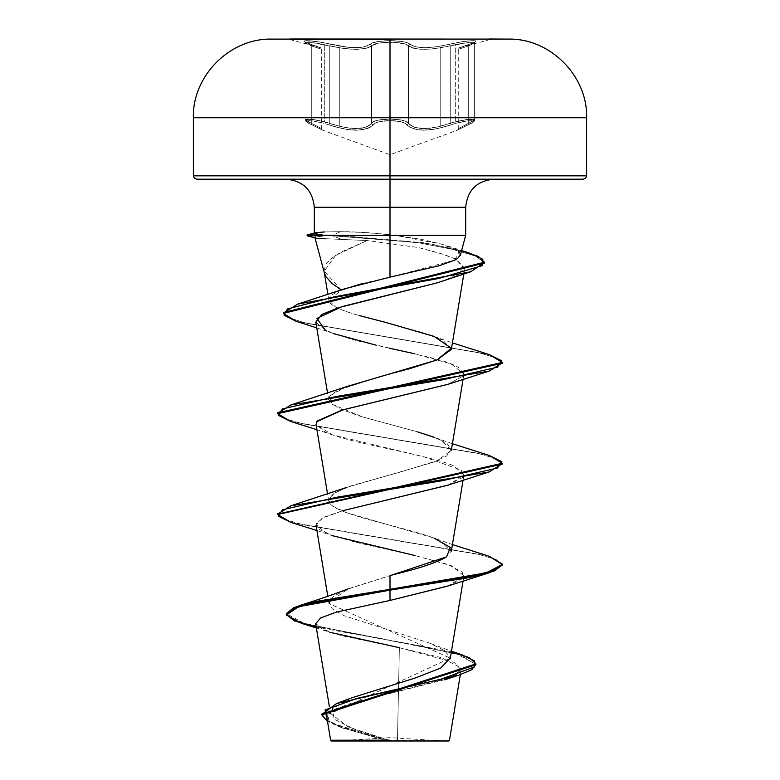 <?xml version="1.0" encoding="UTF-8"?>
<svg xmlns="http://www.w3.org/2000/svg" width="780" height="780" viewBox="0 0 780 780"><rect width="100%" height="100%" fill="white"/><g stroke="black" fill="none" stroke-linecap="round" stroke-linejoin="round"><path stroke-width="0.58" stroke-dasharray="3.9 2.92" d="M390 39.692L290.452 39.692L390 39.692M311.288 45.854A1.687 1.121 108.1 0 0 310.664 44.255A1.687 1.121 -71.9 0 0 310.547 44.226A1.687 1.121 -71.9 0 1 310.664 44.255A1.687 1.121 108.1 0 1 311.288 45.854C324.997 50.417 324.997 50.417 311.288 45.854C324.997 50.417 324.997 50.417 311.288 45.854A1.687 1.121 -71.9 0 0 310.664 44.255A1.687 1.121 -71.9 0 1 311.288 45.854L305.351 42.851L315.647 47.248L311.288 45.854L311.288 123.22L311.288 45.854L305.565 43.232L305.672 42.51L317.431 43.232L329.755 45.854L329.755 123.23L329.755 45.854L343.034 48.379L355.865 49.374L365.947 48.389L371.572 45.854L371.572 123.23L369.427 125.356L366.034 127.111L355.894 128.69L342.937 127.12L317.45 120.178L307.885 119.028L305.662 119.32L305.565 120.178L311.288 123.22L311.288 45.854L311.288 123.22A1.687 1.102 114.4 0 0 311.737 124.751A1.687 1.102 114.4 0 1 311.288 123.22C324.958 130.28 324.958 130.28 311.288 123.22C324.958 130.28 324.958 130.28 311.288 123.22L305.351 119.72L313.17 119.477L329.755 123.23L328.838 124.82L329.755 123.23L339.281 126.224C356.07 130.124 366.834 129.129 371.572 123.23A1.687 1.56 -145 0 0 373.094 124.82A1.687 1.56 35 0 1 371.572 123.23C374.439 117.741 405.561 117.731 408.466 123.22A1.687 1.56 -35.1 0 1 406.945 124.81A1.687 1.56 144.9 0 0 408.466 123.22C413.166 129.109 423.93 130.094 440.749 126.204L450.245 123.22L451.162 124.81L450.245 123.22L466.81 119.477L474.63 119.72L468.683 123.23C454.974 130.299 454.974 130.299 468.683 123.23C454.974 130.299 454.974 130.299 468.683 123.23A1.687 1.102 65.6 0 1 468.224 124.761A1.687 1.102 -114.4 0 0 468.683 123.23A1.687 1.102 -114.4 0 1 468.224 124.761A1.687 1.102 65.6 0 1 468.068 124.82A1.687 1.102 -114.4 0 0 468.224 124.761A1.687 1.102 -114.4 0 1 468.068 124.82C453.706 131.878 453.706 131.878 468.068 124.82C453.706 131.878 453.706 131.878 468.068 124.82C481.66 119.32 467.405 119.32 451.162 124.81C467.435 119.311 481.65 119.32 468.068 124.82L463.525 126.955L471.471 123.103L473.265 121.768L473.177 120.91L467.386 120.91L456.758 123.103L467.366 120.91L473.177 120.91L473.275 121.768L468.068 124.82A1.687 1.102 65.6 0 0 468.224 124.761A1.687 1.102 65.6 0 0 468.683 123.23L474.63 119.72L469.004 119.213L455.676 121.69L466.294 119.545L474.581 119.555L474.142 120.442L468.683 123.23L468.683 45.854L474.581 42.695L466.294 42.705L455.676 44.528L455.676 121.69L450.245 123.22L451.162 124.81C429.215 131.859 414.482 131.859 406.945 124.81C414.55 131.859 429.293 131.859 451.162 124.81L437.248 128.69L423.628 130.25L417.739 129.851L409.256 126.955L417.69 129.841L430.209 129.851L437.219 128.69L451.162 124.81L450.245 123.22C429.517 130.28 415.594 130.28 408.466 123.22A1.687 1.56 144.9 0 1 406.945 124.81C404.537 122.148 398.892 120.754 390 120.617C381.127 120.763 375.492 122.158 373.094 124.82C375.482 122.158 381.118 120.763 390 120.617L390 154.713L390 120.617C398.892 120.754 404.537 122.148 406.945 124.81L409.237 126.945L404.742 123.103L400.91 121.758L390 120.617L390 154.713L390 120.617L400.91 121.758L404.752 123.103L406.945 124.81A1.687 1.56 -35.1 0 0 408.466 123.22C405.853 120.569 399.711 119.174 390.019 119.028L401.398 120.071L405.912 121.446L408.466 123.22L408.466 45.854L408.466 123.22L412.63 126.516L419.991 128.447L429.829 128.329L440.749 126.204L440.749 47.785L429.868 49.14L420.118 49.228L412.718 48.009L406.058 44.372L401.866 43.232L390.019 42.257L390.019 119.028C380.318 119.174 374.166 120.578 371.572 123.23A1.687 1.56 35 0 0 373.094 124.82C365.488 131.878 350.737 131.878 328.838 124.82C350.805 131.878 365.557 131.878 373.094 124.82A1.687 1.56 -145 0 1 371.572 123.23C364.514 130.299 350.581 130.299 329.755 123.23L328.838 124.82C312.575 119.32 298.321 119.32 311.893 124.81A1.687 1.102 -65.6 0 1 311.737 124.751A1.687 1.102 -65.6 0 1 311.288 123.22L305.838 120.432L305.399 119.545L306.647 119.087L313.706 119.555L324.305 121.699L310.986 119.213L305.351 119.72L311.288 123.22A1.687 1.102 -65.6 0 0 311.737 124.751A1.687 1.102 -65.6 0 0 311.893 124.81L316.436 126.945L308.5 123.103L306.706 121.768L306.803 120.91L312.604 120.91L323.242 123.103L312.624 120.91L306.813 120.91L306.706 121.758L311.893 124.81C298.321 119.311 312.604 119.32 328.838 124.82L342.761 128.7L349.752 129.86L362.3 129.87L370.793 126.965L375.287 123.103L379.109 121.768L390 120.617L379.109 121.768L375.277 123.113L370.802 126.955L367.175 128.7L356.45 130.27L349.81 129.87L335.702 126.965L328.838 124.82L329.755 123.23L324.305 121.699L324.305 44.538L324.305 121.699L329.755 123.23L329.755 45.854L329.755 123.23L339.281 126.224L339.281 47.794L310.937 42.413L305.351 42.851L305.029 41.983L320.609 47.785L306.345 42.705L304.239 41.545L304.502 40.843L317.245 41.623L349.343 47.483L360.457 47.483L364.757 46.751L370.032 44.226L364.767 46.751L360.477 47.483L349.362 47.483L316.748 41.545L306.608 40.628L304.366 40.901L304.317 41.613L306.462 42.754L320.434 47.726L290.452 39.692L290.452 39L390 39L271.547 39.107M371.572 123.23L371.572 45.854A1.687 1.599 44 0 0 370.032 44.226C363.412 48.799 350.249 48.799 330.554 44.226L329.755 45.854L330.554 44.226C311.044 39.507 294.372 39.497 310.547 44.226C294.382 39.507 311.015 39.507 330.554 44.226C350.23 48.799 363.392 48.799 370.032 44.226L372.752 42.705L377.51 41.545L390 40.628L377.169 41.603L370.032 44.226A1.687 1.599 -136 0 1 371.572 45.854L371.572 123.23L373.961 121.524L378.134 120.178L390.019 119.028L390.019 42.257L378.476 43.173L374.078 44.333L371.572 45.854L378.173 43.232L390.019 42.257L396.318 42.51L406.058 44.372L410.651 47.248L418.636 49.101L430.365 49.101L450.245 45.854L450.245 123.22L437.102 127.091L424.183 128.671L414.034 127.101L410.621 125.356L408.466 123.22L408.466 45.854L408.466 123.22L406.068 121.514L401.885 120.178L389.99 119.028L378.125 120.178L373.961 121.524L371.572 123.23L371.572 45.854L367.331 48.019L359.95 49.237L350.191 49.16L339.281 47.794L339.281 126.224M474.152 43.456L474.581 42.695M474.581 119.555L474.142 120.442M316.436 126.945L322.793 130.25L316.446 126.955M508.453 39.107L390 39.107L390 117.751L193.372 117.751L390 117.751L390 175.832L193.372 175.832L586.628 175.832L390 175.832L390 117.751L586.628 117.751L390 117.751L390 39L489.548 39L290.452 39M390 741L390 737.656L390 741L444.697 741L331.393 741L390 741L335.302 741L390 741L390 737.656L390 741L444.697 741L335.302 741L448.607 741L390 741M397.469 740.054L449.494 740.113L390 740.454L397.469 740.054L399.38 647.702L397.469 740.054M583.264 179.195L286.221 179.195L493.779 179.195L390 179.195L390 207.285L390 179.195L196.736 179.195L583.264 179.195M314.311 207.285L465.689 207.285L390 207.285L390 234.741L390 207.285L314.311 207.285M362.398 283.52L390 277.144L454.282 260.315L459.654 252.281L442.972 244.471L395.363 235.375L465.689 235.375M315.52 237.13L316.475 238.29L315.52 237.13L314.925 237.656M341.299 289.985L324.197 271.177L335.615 255.411L367.127 240.552L316.475 238.29L367.127 240.552L340.957 252.154L331.783 258.141L326.05 264.235L324.08 270.475L324.451 273.195M465.67 235.375L395.363 235.375L421.288 239.275L442.445 244.325L456.173 249.522L460.385 255.148M321.789 714.47L327.922 720.954L343.453 727.438L389.639 740.474L348.377 726.96L330.535 713.495L450.255 658.174L329.014 603.515L333.197 596.534L346.32 589.573L390 575.659L348.738 588.608L329.092 602.14L332.377 608.936L344.185 615.712L429.215 642.983L444.727 650.51L450.255 658.047M445.253 557.681L451.337 551.138L438.175 539.711C409.598 527.738 339.281 515.755 330.281 503.783L328.663 500.721L334.22 493.116L350.961 485.881L398.726 472.524L437.375 460.668L451.337 450.304L440.905 440.086L417.68 431.906L360.155 416.247L337.945 408.145L328.663 399.877L329.852 395.957L337.555 390.409L379.997 376.594M381.566 376.184L387.143 374.722M389.512 374.098L394.27 372.85M397.04 372.128L401.31 370.997M404.508 370.139L408.32 369.106M451.337 349.45L443.02 340.285L424.076 332.992L359.073 315.5C348.913 312.673 341.113 309.845 335.654 307.027L328.906 300.476L341.386 290.043C320.658 298.467 330.7 304.122 335.654 307.027C339.719 309.338 347.519 312.166 359.073 315.5M446.794 279.767L464.51 269.178L455.988 259.204L443.908 254.485L418.431 247.553L367.127 240.552L418.431 247.553L440.193 253.305L455.988 259.204L464.763 268.252L456.944 275.545L437.248 282.828M315.802 322.111L325.455 330.32C344.643 337.291 357.454 341.26 363.88 342.244L414.473 353.74L451.103 363.928L463.934 374.117L462.998 376.165L447.876 384.335M316.748 421.707L316.066 424.534L325.621 432.237C334.61 435.971 347.451 439.715 364.153 443.45C396.63 450.918 436.741 458.386 453.814 465.874L463.934 474.962L448.207 485.062M316.914 530.536L332.504 535.733L319.108 529.464L316.387 523.204L324.685 516.955L342.722 510.725L322.023 518.291L316.066 525.379L328.624 534.31L355.865 542.315L415.087 555.565L451.288 565.685L463.934 575.806L448.237 585.897M329.872 632.297L315.656 623.737L323.096 629.723L341.835 635.739L399.38 647.702L441.646 657.716L460.97 667.943L458.133 673.608L446.023 679.341L351.76 703.082L334.854 709.225L327.083 715.484L329.764 721.539L341.796 727.691L385.583 740.288L330.623 740.23M390 740.454L355.816 729.826L334.142 719.179L332.407 708.572L351.166 697.993M286.397 614.075L292.363 619.164L307.749 624.254L462.014 654.791M399.38 647.702L454.165 662.386L461.107 669.903L450.713 677.557L356.743 701.668L327.766 714.275L328.858 720.73L340.792 727.301L385.583 740.288L341.143 727.486L327.532 721.568L384.589 739.966L389.405 740.415L342.829 727.233L327.385 720.642L321.769 714.051M451.376 651.719L348.689 632.687L303.761 623.161L286.357 613.645M316.212 627.139L420.42 645.938L461.136 655.337L475.927 664.736M475.898 664.316L456.944 654.059L408.691 643.812L301.353 623.298M325.221 231.923L340.694 231.679C355.075 231.709 371.504 232.723 390 234.741L363.773 232.469L340.694 231.679L324.685 231.943L315.802 232.664L314.983 233.717L315.802 232.664L314.983 233.717L314.311 233.269M344.74 288.756L341.386 290.043M384.491 322.111L385.554 322.384M346.057 386.773L329.959 395.811L331.217 403.874L363.061 417.105L417.68 431.906M452.419 443.732L433.943 437.2L446.998 443.498L451.386 449.797L446.423 456.105L432.871 462.404L346.066 487.617L333.002 493.915L328.614 500.224L333.577 506.522L347.129 512.831L433.933 538.034L452.419 544.576M489.157 556.247L302.815 524.638L284.622 519.373L277.68 514.098L284.622 519.373L302.806 524.638L489.128 556.237M489.148 455.403L302.815 423.793L284.622 418.529L277.68 413.264M489.157 354.559L307.067 323.388L289.868 318.191L283.374 313.004M468.848 252.817L430.521 243.886L332.728 234.955L424.593 242.843L461.575 250.731M502.359 564.944L496.246 559.63L478.569 554.307L290.881 522.395M502.359 464.1L496.246 458.776L478.569 453.463L290.872 421.551M502.359 363.256L496.431 358.02L479.281 352.784L296.332 321.37M484.448 263.075L476.112 256.259L452.985 249.434L417.963 242.619L332.728 235.794L332.728 234.955L307.106 234.955L332.728 234.955L340.694 231.679M283.345 313.423L283.345 312.575L289.048 317.831L305.731 323.076L489.128 354.549M277.641 412.834L283.754 418.158L301.431 423.472L489.119 455.393M447.505 586.15L461.214 579.628L462.813 572.364L447.603 564.34L415.087 555.565M447.505 485.306L462.56 477.535L461.467 470.184L423.618 456.739L332.494 434.889L316.075 424.613M447.496 384.462L462.998 376.165C468.565 363.08 418.343 355.602 414.473 353.74M389.103 348.133L376.272 345.228M316.758 327.883L333.82 333.684L325.455 330.32M332.728 235.794L307.106 235.794L332.728 235.794L341.386 239.362L332.728 235.794L417.271 242.512L452.078 249.23L475.342 255.938L484.409 262.655M296.302 321.36L477.906 352.462L495.573 357.649L502.32 362.837M290.852 421.541L477.185 453.141L495.378 458.416L502.32 463.681M290.852 522.385L477.185 553.985L495.378 559.26L502.32 564.525M317.655 234.332L314.983 233.717M341.386 239.362L340.45 239.362M325.416 239.08L324.656 239.041M318.113 236.476L322.666 235.794M390 740.171L330.661 740.23L385.583 740.288M384.589 739.966L389.405 740.415M489.548 39L489.548 39.692L459.508 47.746L473.626 42.705L475.741 41.545L475.478 40.843L472.963 40.628L462.755 41.613L436.917 46.741L424.788 47.726L415.282 46.741L407.277 42.705L402.519 41.545L390 40.628L402.841 41.603L407.394 42.744L409.997 44.226A1.687 1.599 135.8 0 0 408.466 45.854C413.273 49.657 424.027 50.3 440.749 47.785L450.245 45.854C429.458 50.417 415.526 50.417 408.466 45.854A1.687 1.599 -44.2 0 1 409.997 44.226L415.272 46.741L424.778 47.726L436.907 46.741L449.446 44.226L450.245 45.854L466.908 42.627L474.63 42.851L468.683 45.854L474.63 42.851L469.043 42.413L450.245 45.854L449.446 44.226L463.242 41.545L473.382 40.628L475.615 40.901L475.663 41.623L473.509 42.754L459.332 47.804L469.306 44.255A1.687 1.121 -108.1 0 0 468.683 45.854C454.935 50.427 454.935 50.427 468.683 45.854C454.935 50.427 454.935 50.427 468.683 45.854A1.687 1.121 71.9 0 1 469.306 44.255A1.687 1.121 71.9 0 1 469.414 44.226C456.349 48.799 456.349 48.799 469.414 44.226C456.349 48.799 456.349 48.799 469.414 44.226A1.687 1.121 -108.1 0 0 469.306 44.255A1.687 1.121 71.9 0 0 468.683 45.854A1.687 1.121 -108.1 0 1 469.306 44.255A1.687 1.121 -108.1 0 1 469.414 44.226C485.589 39.507 468.994 39.497 449.446 44.226L450.245 45.854L440.749 47.785L440.749 126.204L450.245 123.22L450.245 45.854L462.579 43.232L474.308 42.51L474.415 43.232L468.683 45.854L468.683 123.23L474.406 120.178L474.318 119.32L467.99 119.32L450.245 123.22L450.245 45.854L450.245 123.22L455.676 121.69L455.676 44.528L450.245 45.854L449.446 44.226C429.799 48.789 416.647 48.789 409.997 44.226A1.687 1.599 -44.2 0 0 408.466 45.854A1.687 1.599 135.8 0 1 409.997 44.226C407.082 41.925 400.423 40.726 390 40.628C379.587 40.736 372.938 41.935 370.032 44.226C372.938 41.935 379.587 40.736 390 40.628C400.423 40.726 407.092 41.925 409.997 44.226C416.627 48.789 429.77 48.789 449.446 44.226C468.956 39.507 485.608 39.507 469.414 44.226A1.687 1.121 71.9 0 0 469.306 44.255C454.633 49.871 461.341 45.932 458.26 49.374L468.683 45.854L458.26 49.374L458.26 128.69L468.683 123.23L468.683 45.854L468.683 123.23L458.26 128.69L457.392 130.162L468.215 124.771L457.148 130.27L390 154.713L322.793 130.25L311.747 124.761A1.687 1.102 114.4 0 0 311.893 124.81C326.235 131.859 326.235 131.859 311.893 124.81C326.235 131.859 326.235 131.859 311.893 124.81A1.687 1.102 114.4 0 1 311.737 124.751C303.371 120.442 306.569 121.67 305.351 119.72C304.434 120.637 306.569 122.314 311.747 124.761L322.549 130.143L320.97 128.261L321.682 128.671L321.682 49.354L320.99 49.101L321.682 49.354C318.708 46.157 326.147 50.047 310.654 44.245L305.029 41.983L305.351 42.851L313.092 42.627L324.305 44.538M305.838 120.432L305.399 119.545M474.308 42.51L474.415 43.232M474.406 120.178L474.318 119.32M340.538 126.545L351.507 128.486L360.487 128.417L366.931 126.74L371.144 123.805M305.565 43.232L305.672 42.51M305.662 119.32L305.565 120.178M311.288 123.22L320.96 128.251L311.288 123.22M315.647 47.248L320.98 49.101L315.647 47.248M371.572 45.854C364.494 50.427 350.552 50.427 329.755 45.854L339.281 47.794C356.031 50.31 366.795 49.666 371.572 45.854C374.683 41.135 405.356 41.135 408.466 45.854C405.776 43.553 399.623 42.354 390.019 42.257C380.416 42.354 374.264 43.553 371.572 45.854A1.687 1.599 -136 0 0 370.032 44.226A1.687 1.599 44 0 1 371.572 45.854M330.554 44.226L329.755 45.854L330.554 44.226M310.664 44.255A1.687 1.121 108.1 0 0 310.547 44.226C323.583 48.789 323.583 48.789 310.547 44.226C323.583 48.789 323.583 48.789 310.547 44.226A1.687 1.121 108.1 0 1 310.664 44.255M474.63 42.851L474.63 119.72C475.546 120.637 473.411 122.314 468.215 124.771C473.879 121.914 476.024 120.237 474.63 119.72L474.63 42.851M444.697 741L390 737.656L335.302 741M330.564 713.875L329.355 706.553M463.086 580.954L463.934 575.806M329.053 603.905L327.795 596.291M463.086 480.11L463.934 474.962M328.663 500.721L327.581 494.149M463.086 379.265L463.934 374.117M328.663 399.877L327.581 393.305M463.817 273.994L464.763 268.252M328.906 300.476L327.931 294.567M324.305 272.668L324.217 272.142M461.156 669.688L460.337 674.651M430.989 643.666L451.464 651.202M344.107 728.539L341.143 727.486M316.348 627.939L329.706 632.258M447.749 245.973L461.623 250.526M433.943 336.356L452.419 342.888M332.494 434.889L316.914 429.692M314.311 233.025L315.101 232.81M315.851 238.144L314.993 237.91M305.351 42.851L305.351 42.12"/><path stroke-width="1.17" d="M290.452 39L508.453 39.107L390 39.107L390 117.751L586.628 117.751L390 117.751L390 175.832L586.628 175.832L390 175.832L390 179.195L583.264 179.195L390 179.195L390 207.285L314.311 207.285C312.624 190.252 303.254 180.892 286.221 179.195M390 740.171L390 741L448.607 741L390 741L390 740.171L330.661 740.23L385.583 740.288M314.925 237.656L324.451 273.195L326.069 276.861L331.939 283.364L341.386 290.043L362.398 283.52M314.311 233.239L322.306 235.375L390 235.375L390 207.285L465.689 207.285L390 207.285L390 277.144L390 235.375L322.306 235.375L322.666 235.794L318.113 236.476M493.779 179.195C476.746 180.892 467.376 190.252 465.689 207.285L465.689 235.375L390 235.375L465.67 235.375M433.933 538.034L450.313 547.443L446.569 556.852L390 575.659C394.446 573.973 425.412 567.976 445.253 557.681M379.997 376.594L381.566 376.184M387.143 374.722L389.512 374.098M394.27 372.85L397.04 372.128M401.31 370.997L404.508 370.139M408.32 369.106L436.898 360.019L451.337 349.45L463.817 273.994M325.455 330.32L316.894 318.445L342.059 306.579L437.248 282.828L338.51 307.681L321.769 314.515L315.802 322.111L327.581 393.305M447.876 384.335L343.073 409.783L316.748 421.707M448.207 485.062L342.722 510.725L447.505 485.306L489.148 471.959L337.145 497.172L282.516 509.779L278.168 516.077L290.852 522.385L316.914 530.536M448.237 585.897L390 600.434L336.453 612.105L320.609 617.926L315.656 623.737L320.609 617.926L336.453 612.105L390 600.434L447.505 586.15L489.148 572.803L315.695 602.326L293.865 608.41L286.357 614.494L294.235 620.812L316.212 627.139M351.166 697.993L415.36 677.966L440.778 668.002L450.255 658.047M286.357 614.494L286.357 613.645L293.865 607.562L315.695 601.487L390 589.319L390 575.659L390 589.319L299.198 605.68L286.397 614.075M451.464 651.202L462.014 654.791L474.396 660.884L474.357 666.978L441.1 679.156L336.59 703.531L321.789 714.47M475.927 663.897L475.927 664.736L321.769 714.889L321.769 714.051L475.927 663.897L469.667 657.803L451.376 651.719M316.348 627.939L301.353 623.298L286.416 615.01L298.535 606.723L390 590.158L390 589.319L390 600.434L390 590.158L469.453 577.551L493.808 571.243L502.359 564.944L502.359 564.106L493.808 570.404L469.453 576.712L390 589.319L486.34 572.783L502.32 564.515L489.157 556.247L452.419 544.576M321.769 714.889L327.532 721.568L325.055 709.956L357.162 698.344L458.884 675.129L471.832 669.727L475.898 664.316M329.872 632.297L399.38 647.702M196.736 179.195L390 179.195L390 175.832L193.372 175.832L194.357 178.21L196.736 179.195L390 179.195L390 207.285L314.311 207.285L314.311 233.269M344.74 288.756L390 277.144L439.111 265.746L454.526 260.237L457.636 258.414L460.453 254.826M271.547 39.107L390 39.107L271.547 39.107C229.807 38.191 192.211 76.021 193.372 117.751L193.372 175.832L390 175.832L390 117.751L193.372 117.751L390 117.751L390 39.107L508.453 39.107C550.192 38.191 587.788 76.021 586.628 117.751L586.628 175.832L585.643 178.21L583.264 179.195M359.073 315.5L384.491 322.111M385.554 322.384L433.943 336.356L451.347 348.182L436.898 360.019L346.057 386.773L290.852 404.976L442.855 379.772L497.484 367.165L501.833 360.857L489.157 354.559L452.419 342.888M417.68 431.906L433.943 437.2M489.119 455.393L502.359 463.261L277.68 514.098L290.852 505.82L442.855 480.607L497.484 468.01L501.833 461.702L489.148 455.403L452.419 443.732M277.68 413.264L290.852 404.976M283.374 313.004L297.706 304.112L438.789 278.46L482.303 265.639L482.791 259.223L468.848 252.817L461.623 250.526M290.881 522.395L277.641 514.527L502.359 464.1L502.359 463.261M290.872 421.551L277.641 413.683L502.359 363.256L502.359 362.417L277.641 412.834L277.641 413.683M296.332 321.37L283.345 313.423L484.448 263.075L484.448 262.236L283.345 312.575L283.345 313.423M461.575 250.731L478.481 256.483L484.448 262.236M489.128 354.549L502.359 362.417M489.128 556.237L502.359 564.106M415.087 555.565L332.504 535.733M316.075 424.613L317.255 421.024L341.708 410.163L447.496 384.462L489.148 371.114L337.145 396.328L282.516 408.935L278.168 415.233L290.852 421.541L316.914 429.692M414.473 353.74L389.103 348.133M376.272 345.228L333.82 333.684M437.248 282.828L470.642 271.781L335.722 296.566L287.41 308.958L283.969 315.159L296.302 321.36L316.758 327.883M484.409 262.655L470.642 271.781M502.32 362.837L489.148 371.114M502.32 463.681L489.148 471.959M502.32 564.525L489.148 572.803M322.666 235.794L307.106 235.794L322.666 235.794L322.306 234.955L307.106 234.955L322.306 234.955L317.655 234.332M315.802 232.664L324.685 231.943M316.475 238.29L307.106 235.794L307.106 234.955L315.101 232.81M314.935 237.685L315.52 237.13M331.393 741L390 741L331.393 741L330.661 740.23M460.337 674.651L449.494 740.113L448.607 741M329.355 706.553L315.647 623.678M450.187 658.885L463.086 580.954M327.795 596.291L316.066 525.379M451.337 551.138L463.086 480.11M327.581 494.149L316.066 424.534M451.337 450.304L463.086 379.265M327.931 294.567L324.305 272.668M326.859 717.502L330.623 740.23M349.791 698.539L336.59 703.531M348.221 588.803C336.775 593.346 320.434 598.972 299.198 605.68M444.746 679.789L458.884 675.129M460.385 255.148L465.689 235.375M344.662 288.785L297.706 304.112M346.066 487.617L290.852 505.82M277.641 514.527L277.641 513.679M489.548 39L508.453 39.107"/></g></svg>
